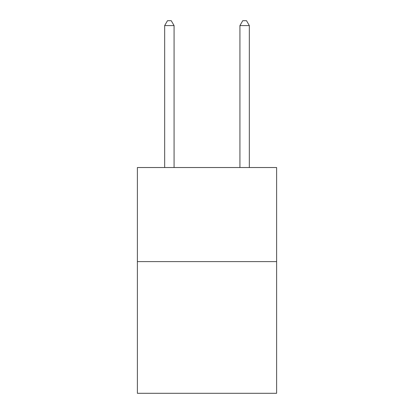 <?xml version="1.0" encoding="UTF-8"?>
<svg xmlns="http://www.w3.org/2000/svg" width="414" height="414" viewBox="0 0 414 414"><rect width="100%" height="100%" fill="white"/><g stroke="black" fill="none" stroke-linecap="round" stroke-linejoin="round"><path stroke-width="0.62" d="M276.614 261.601L276.614 393.3L137.386 393.3L137.386 167.525L276.614 167.525L276.614 261.601L137.386 261.601M174.077 167.525L174.077 25.59L164.668 25.59L164.668 167.525M164.668 25.59L167.489 20.7L171.251 20.7L174.077 25.59M249.331 167.525L249.331 25.59L239.923 25.59L239.923 167.525M239.923 25.59L242.749 20.7L246.511 20.7L249.331 25.59"/></g></svg>
